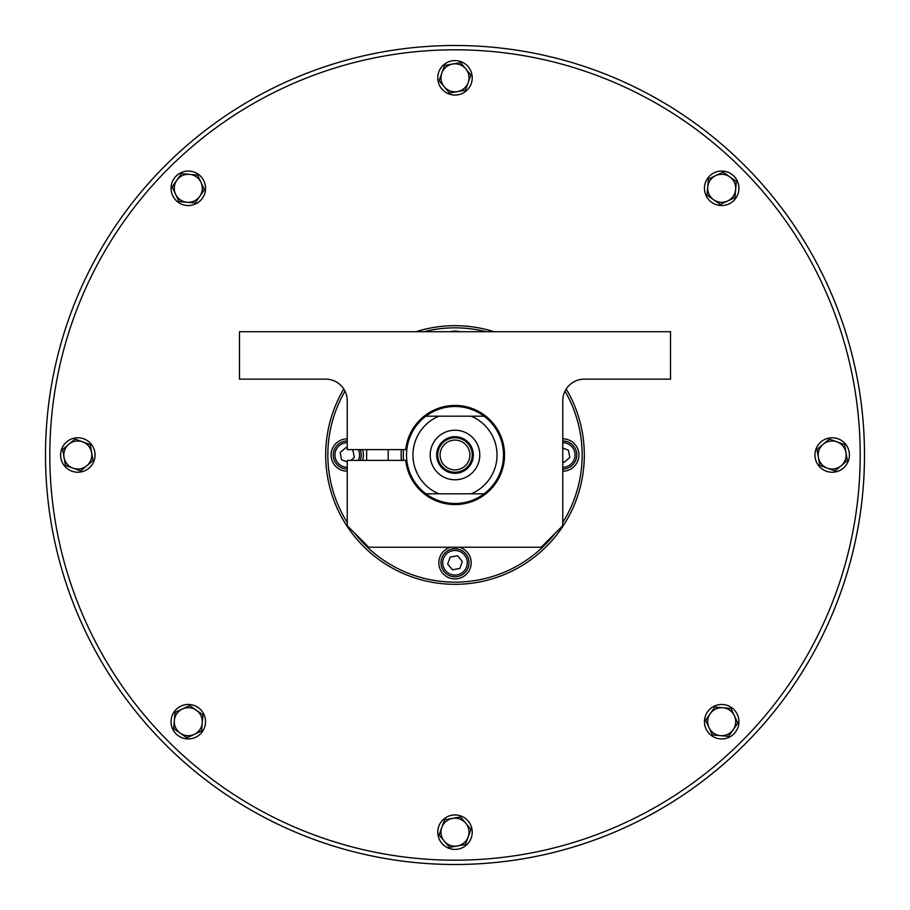 <?xml version="1.0" encoding="UTF-8"?>
<svg xmlns="http://www.w3.org/2000/svg" width="910" height="910" viewBox="0 0 910 910"><rect width="100%" height="100%" fill="white"/><g stroke="black" fill="none" stroke-linecap="round" stroke-linejoin="round"><path stroke-width="1.36" d="M165.438 165.438A409.5 409.5 0 0 1 850.543 349.019A409.5 409.5 0 0 1 349.019 850.543A409.5 409.5 0 0 1 165.438 165.438M45.5 455A409.5 409.5 0 0 0 659.75 809.638A409.5 409.5 0 0 0 659.75 100.362A409.5 409.5 0 0 0 45.5 455A409.5 409.5 0 0 0 659.75 809.638A409.5 409.5 0 0 0 659.75 100.362A409.5 409.5 0 0 0 45.5 455M711.836 735.837A17.244 17.244 0 0 1 714.384 706.08A17.244 17.244 0 0 1 738.874 723.177A17.244 17.244 0 0 1 711.836 735.837M705.58 720.322L714.839 707.047L722.904 707.741A14.014 14.014 0 0 0 709.015 727.636L705.58 720.322M722.904 707.741L730.957 708.435L734.393 715.76A14.014 14.014 0 0 0 722.904 707.741M734.393 715.76L737.817 723.086L733.187 729.718A14.014 14.014 0 0 0 734.393 715.76M733.187 729.718L728.557 736.349L720.504 735.655A14.014 14.014 0 0 0 733.187 729.718M720.504 735.655L712.439 734.962L709.015 727.636A14.014 14.014 0 0 0 720.504 735.655M438.028 835.198A17.244 17.244 0 0 1 460.87 815.963A17.244 17.244 0 0 1 466.102 845.356A17.244 17.244 0 0 1 438.028 835.198M174.163 711.836A17.244 17.244 0 0 1 203.92 714.384A17.244 17.244 0 0 1 186.823 738.874A17.244 17.244 0 0 1 174.163 711.836M189.678 705.58L202.953 714.839L202.259 722.904A14.014 14.014 0 0 0 182.364 709.015L189.678 705.58M202.259 722.904L201.565 730.957L194.239 734.393A14.014 14.014 0 0 0 202.259 722.904M194.239 734.393L186.914 737.817L180.282 733.187A14.014 14.014 0 0 0 194.239 734.393M180.282 733.187L173.651 728.557L174.345 720.504A14.014 14.014 0 0 0 180.282 733.187M174.345 720.504L175.038 712.439L182.364 709.015A14.014 14.014 0 0 0 174.345 720.504M74.802 438.028A17.244 17.244 0 0 1 94.037 460.87A17.244 17.244 0 0 1 64.644 466.102A17.244 17.244 0 0 1 74.802 438.028M198.164 174.163A17.244 17.244 0 0 1 195.616 203.92A17.244 17.244 0 0 1 171.125 186.823A17.244 17.244 0 0 1 198.164 174.163M204.42 189.678L195.161 202.953L187.096 202.259A14.014 14.014 0 0 0 200.985 182.364L204.42 189.678M187.096 202.259L179.042 201.565L175.607 194.239A14.014 14.014 0 0 0 187.096 202.259M175.607 194.239L172.183 186.914L176.813 180.282A14.014 14.014 0 0 0 175.607 194.239M176.813 180.282L181.443 173.651L189.496 174.345A14.014 14.014 0 0 0 176.813 180.282M189.496 174.345L197.561 175.038L200.985 182.364A14.014 14.014 0 0 0 189.496 174.345M471.971 74.802A17.244 17.244 0 0 1 449.13 94.037A17.244 17.244 0 0 1 443.898 64.644A17.244 17.244 0 0 1 471.971 74.802M735.837 198.164A17.244 17.244 0 0 1 706.08 195.616A17.244 17.244 0 0 1 723.177 171.125A17.244 17.244 0 0 1 735.837 198.164M720.322 204.42L707.047 195.161L707.741 187.096A14.014 14.014 0 0 0 727.636 200.985L720.322 204.42M707.741 187.096L708.435 179.042L715.76 175.607A14.014 14.014 0 0 0 707.741 187.096M715.76 175.607L723.086 172.183L729.718 176.813A14.014 14.014 0 0 0 715.76 175.607M729.718 176.813L736.349 181.443L735.655 189.496A14.014 14.014 0 0 0 729.718 176.813M735.655 189.496L734.962 197.561L727.636 200.985A14.014 14.014 0 0 0 735.655 189.496M835.198 471.971A17.244 17.244 0 0 1 815.963 449.13A17.244 17.244 0 0 1 845.356 443.898A17.244 17.244 0 0 1 835.198 471.971M819.796 465.42L816.964 449.495L823.152 444.285A14.014 14.014 0 0 0 827.406 468.172L819.796 465.42M823.152 444.285L829.34 439.075L836.938 441.828A14.014 14.014 0 0 0 823.152 444.285M836.938 441.828L844.548 444.58L845.959 452.543A14.014 14.014 0 0 0 836.938 441.828M845.959 452.543L847.381 460.505L841.193 465.715A14.014 14.014 0 0 0 845.959 452.543M841.193 465.715L835.005 470.925L827.406 468.172A14.014 14.014 0 0 0 841.193 465.715M343.798 389.002A129.311 129.311 0 0 0 420.784 579.704A129.311 129.311 0 0 0 566.202 389.002M494.039 331.718A129.311 129.311 0 0 0 415.961 331.718M401.117 455A53.883 53.883 0 0 1 401.39 449.608A53.883 53.883 0 0 0 401.39 460.392M459.527 547.24A16.164 16.164 0 0 1 453.476 578.851A16.164 16.164 0 0 1 450.473 547.24M362.476 449.608A16.164 16.164 0 0 1 362.476 460.392M347.233 471.164A16.164 16.164 0 0 1 331.069 455A16.164 16.164 0 0 1 347.233 438.836M450.473 331.718A16.164 16.164 0 0 1 459.527 331.718M562.767 438.836A16.164 16.164 0 0 1 578.931 455A16.164 16.164 0 0 1 562.767 471.164M425.903 493.8A48.492 48.492 0 0 0 484.097 493.8A48.492 48.492 0 0 0 484.097 416.2L425.903 416.2A48.492 48.492 0 0 0 425.903 493.8L484.097 493.8A48.492 48.492 0 0 0 484.097 416.2A48.492 48.492 0 0 0 406.508 455M430.214 455A24.786 24.786 0 0 0 467.387 476.465A24.786 24.786 0 0 0 467.387 433.535A24.786 24.786 0 0 0 430.214 455M436.675 455A18.325 18.325 0 0 0 464.157 470.868A18.325 18.325 0 0 0 464.157 439.132A18.325 18.325 0 0 0 436.675 455M437.755 455A17.244 17.244 0 0 0 463.622 469.935A17.244 17.244 0 0 0 463.622 440.065A17.244 17.244 0 0 0 437.755 455M469.913 455A14.913 14.913 0 0 1 455 469.913A14.913 14.913 0 0 1 440.087 455A14.913 14.913 0 0 1 455 440.087A14.913 14.913 0 0 1 469.913 455M457.457 576.553A14.014 14.014 0 0 0 465.715 553.735A14.014 14.014 0 0 0 441.828 557.989A14.014 14.014 0 0 0 457.457 576.553A14.014 14.014 0 0 0 465.715 553.735A14.014 14.014 0 0 0 441.828 557.989A14.014 14.014 0 0 0 457.457 576.553M459.812 568.477L452.463 569.785L447.652 564.075L450.188 557.057L457.537 555.748L462.348 561.459L459.812 568.477M562.767 469.014A14.014 14.014 0 0 0 576.553 452.543A14.014 14.014 0 0 0 562.767 440.986M562.767 448.118L568.477 450.188L569.785 457.537L564.075 462.348L562.767 461.882M347.233 440.986A14.014 14.014 0 0 0 333.447 457.457A14.014 14.014 0 0 0 347.233 469.014M360.167 460.392A14.014 14.014 0 0 0 360.167 449.608M347.233 461.882L341.523 459.812L340.215 452.463L345.925 447.652L347.233 448.118M351.351 449.608L352.943 450.188L354.252 457.537L350.873 460.392M465.42 90.204L449.495 93.036L444.285 86.848A14.014 14.014 0 0 0 468.172 82.594L465.42 90.204M444.285 86.848L439.075 80.66L441.828 73.062A14.014 14.014 0 0 0 444.285 86.848M441.828 73.062L444.58 65.452L452.543 64.041A14.014 14.014 0 0 0 441.828 73.062M452.543 64.041L460.505 62.619L465.715 68.807A14.014 14.014 0 0 0 452.543 64.041M465.715 68.807L470.925 74.995L468.172 82.594A14.014 14.014 0 0 0 465.715 68.807M90.204 444.58L93.036 460.505L86.848 465.715A14.014 14.014 0 0 0 82.594 441.828L90.204 444.58M86.848 465.715L80.66 470.925L73.062 468.172A14.014 14.014 0 0 0 86.848 465.715M73.062 468.172L65.452 465.42L64.041 457.457A14.014 14.014 0 0 0 73.062 468.172M64.041 457.457L62.619 449.495L68.807 444.285A14.014 14.014 0 0 0 64.041 457.457M68.807 444.285L74.995 439.075L82.594 441.828A14.014 14.014 0 0 0 68.807 444.285M444.58 819.796L460.505 816.964L465.715 823.152A14.014 14.014 0 0 0 441.828 827.406L444.58 819.796M465.715 823.152L470.925 829.34L468.172 836.938A14.014 14.014 0 0 0 465.715 823.152M468.172 836.938L465.42 844.548L457.457 845.959A14.014 14.014 0 0 0 468.172 836.938M457.457 845.959L449.495 847.381L444.285 841.193A14.014 14.014 0 0 0 457.457 845.959M444.285 841.193L439.075 835.005L441.828 827.406A14.014 14.014 0 0 0 444.285 841.193M366.639 460.392L366.639 449.608M368.789 547.24L347.233 525.696L347.233 460.392L405.724 460.392A49.572 49.572 0 0 0 481.322 496.997A49.572 49.572 0 0 0 481.322 413.003A49.572 49.572 0 0 0 405.724 449.608L347.233 449.608L347.233 400.684A21.556 21.556 0 0 0 325.689 379.14L239.478 379.14L239.478 331.718L670.522 331.718L670.522 379.14L584.311 379.14A21.556 21.556 0 0 0 562.767 400.684L562.767 525.696L541.211 547.24L368.789 547.24M49.811 455A405.189 405.189 0 0 0 657.6 805.907A405.189 405.189 0 0 0 657.6 104.093A405.189 405.189 0 0 0 49.811 455M562.767 522.499A127.161 127.161 0 0 0 564.973 391.163M486.167 331.718A127.161 127.161 0 0 0 423.832 331.718M345.026 391.163A127.161 127.161 0 0 0 347.233 522.499M354.673 533.124A127.161 127.161 0 0 0 555.327 533.124M403.551 449.608A51.722 51.722 0 0 0 403.551 460.392M438.836 416.2A42.031 42.031 0 0 0 438.836 493.8M471.164 493.8A42.031 42.031 0 0 0 471.164 416.2M457.15 574.858A12.285 12.285 0 0 1 443.454 558.581A12.285 12.285 0 0 1 464.396 554.85A12.285 12.285 0 0 1 457.15 574.858M562.767 442.715A12.285 12.285 0 0 1 574.858 452.85A12.285 12.285 0 0 1 562.767 467.285M347.233 467.285A12.285 12.285 0 0 1 335.142 457.15A12.285 12.285 0 0 1 347.233 442.715M358.278 449.608A12.285 12.285 0 0 1 358.278 460.392M388.183 460.392L388.183 449.608"/></g></svg>

